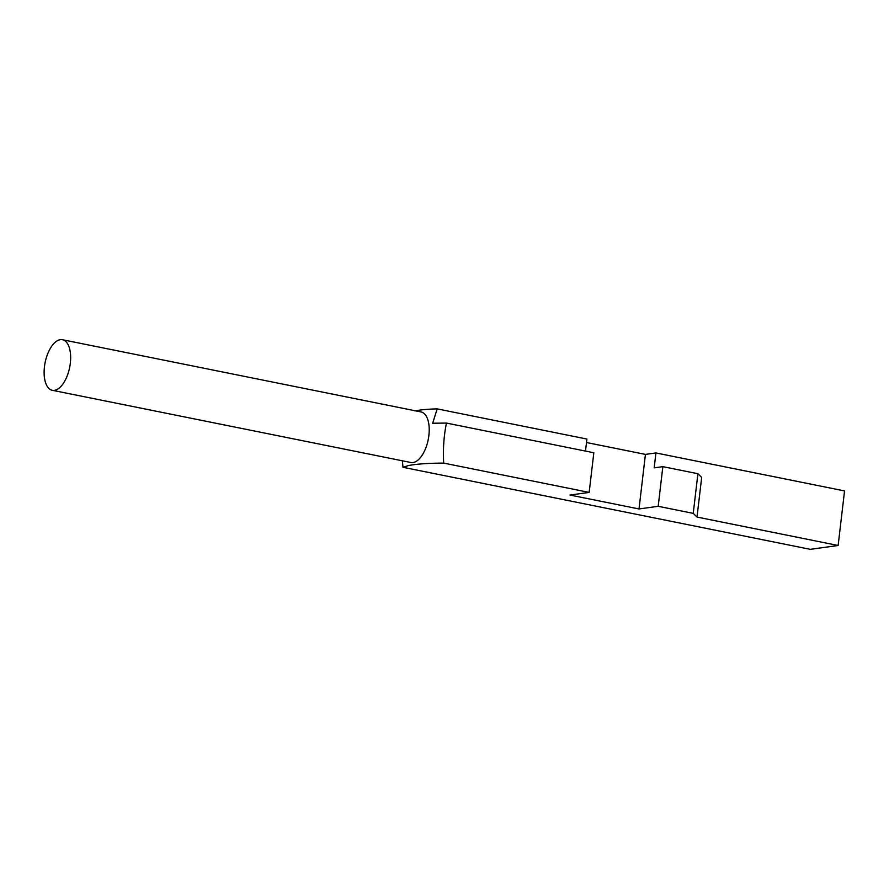 <?xml version="1.0" encoding="UTF-8"?>
<svg xmlns="http://www.w3.org/2000/svg" width="889" height="889" viewBox="0 0 889 889"><rect width="100%" height="100%" fill="white"/><g stroke="black" fill="none" stroke-linecap="round" stroke-linejoin="round"><path stroke-width="1.33" d="M586.496 442.522L645.425 454.39L639.013 508.953L569.993 495.051L589.163 492.406L593.83 452.757L446.434 423.064L432.676 423.242L437.177 408.884L586.907 439.044L585.484 451.067M446.434 423.064C443.811 436.177 442.9 449.523 443.7 463.102C428.687 463.158 416.985 463.958 408.584 465.514L402.984 467.292L810.29 549.335L838.138 545.49L697.02 517.065L693.242 513.364L658.193 506.308L639.013 508.953M402.984 467.292L402.417 460.813M52.295 390.293L410.862 462.513A25.792 12.502 -78.6 0 0 429.209 428.676A25.792 12.502 -78.6 0 0 421.053 411.951L62.474 339.731A25.792 12.502 101.4 0 1 69.642 367.479A25.792 12.502 101.4 0 1 52.295 390.293A25.792 12.502 101.4 0 1 44.45 366.79A25.792 12.502 101.4 0 1 60.363 339.665A25.792 12.502 101.4 0 1 62.474 339.731M414.996 410.951C420.23 409.807 427.62 409.118 437.177 408.884M443.7 463.102L589.163 492.406M645.425 454.39L655.926 452.946L844.55 490.928L838.138 545.49M693.242 513.364L697.909 473.715L662.85 466.658L654.171 467.847L655.926 452.946M697.909 473.715L701.677 477.415L697.02 517.065M662.85 466.658L658.193 506.308"/></g></svg>
